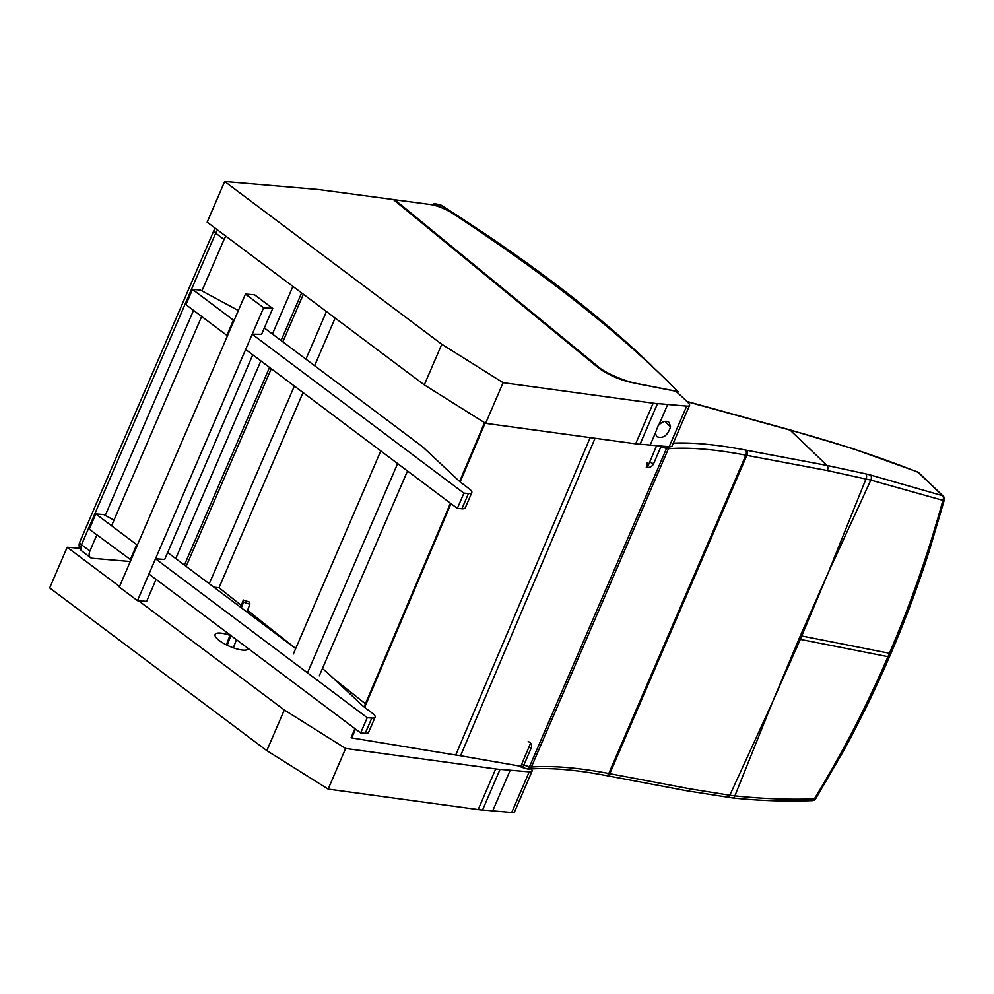<?xml version="1.0" encoding="UTF-8"?>
<svg xmlns="http://www.w3.org/2000/svg" width="994" height="994" viewBox="0 0 994 994"><rect width="100%" height="100%" fill="white"/><g stroke="black" fill="none" stroke-linecap="round" stroke-linejoin="round"><path stroke-width="1.49" d="M215.363 228.297A7.704 7.704 0 0 0 213.896 230.546A7.704 2.212 23.3 0 0 215.686 233.13A7.704 4.821 -52.8 0 1 217.661 230.024M201.931 290.882L224.048 239.492A7.704 4.821 -52.8 0 1 226.073 236.323M82.167 551.285L82.167 551.285A7.704 4.821 -52.8 0 1 81.533 544.7A7.704 2.212 -156.7 0 1 79.756 542.103A7.704 7.704 0 0 0 82.167 551.285L90.529 557.634A7.704 4.821 -52.8 0 1 89.907 551.061L96.865 534.896M130.289 561.523L92.268 558.28A7.704 4.821 -52.8 0 1 90.529 557.634M105.252 515.414L193.544 310.352M209.262 583.726L294.373 386.045M305.941 359.182L326.442 311.544M186.164 566.394L271.275 368.712M282.843 341.849L303.344 294.236M184.424 565.077L269.536 367.407M281.103 340.544L301.604 292.932M175.752 558.566L260.863 360.897M272.431 334.034L292.919 286.421M213.834 587.168L219.015 587.727L241.306 605.408M247.556 610.353L295.703 648.523M333.835 678.74L365.444 703.789M219.015 587.727L303.046 392.555M314.613 365.693L335.127 318.055M354.92 728.627L351.18 737.461L351.739 737.908L455.712 755.03A61.591 17.47 -157 0 1 460.557 755.751L520.819 766.262L530.585 743.201M485.122 423.034L460.172 481.928M450.978 503.623L364.649 707.405M355.479 729.049L351.739 737.908M656.636 445.66L647.392 467.491M484.538 422.661L459.626 481.469M450.419 503.2L364.102 706.97M241.368 607.831L243.518 602.153L243.331 600.041L249.668 602.153L249.854 604.265L246.922 612.006M236.448 639.689L233.366 647.827M227.204 645.255L230.894 635.514M243.331 600.041L240.598 607.259M230.123 634.942L226.371 644.845M249.854 604.265L243.518 602.153M319.31 675.833L407.503 470.982M397.625 463.564L307.581 672.689M293.367 653.953L380.777 450.916M111.651 525.59L201.683 316.465M156.095 579.365L146.615 601.382L137.483 600.674L263.609 307.73L272.741 308.451L261.621 334.27L252.203 334.22L245.642 349.466L457.339 508.394L463.9 493.148L252.203 334.22M252.774 354.821L164.669 559.473L155.524 558.765L148.963 574.01L360.66 732.938L367.221 717.693L155.524 558.765M272.741 308.451L254.576 294.808L245.431 294.087L263.609 307.73M137.483 600.674L119.305 587.032L245.431 294.087M130.959 559.97L89.274 529.193L95.834 513.96L103.674 514.569L113.999 520.135M130.177 559.908L136.737 544.662L95.834 513.96M137.52 544.724L136.737 544.662M322.391 668.664L323.932 669.807A30.802 8.847 -156.7 0 1 327.349 672.652L362.027 705.168A30.802 8.847 23.3 0 0 365.444 708.014L372.352 713.195A11.543 3.317 -156.7 0 1 375.123 717.159L368.563 732.404A11.543 3.317 -156.7 0 1 365.233 733.286L360.66 732.938M375.123 717.159A11.543 3.317 -156.7 0 1 371.793 718.053L367.221 717.693M167.663 552.502L295.665 648.597M233.416 320.13L192.513 289.416L185.953 304.661L226.856 335.363L233.416 320.13L234.199 320.192M227.638 335.425L226.856 335.363M264.342 327.958L420.599 445.275A30.802 8.847 -156.7 0 1 424.028 448.12L458.706 480.624A30.802 8.847 23.3 0 0 462.123 483.469L469.031 488.663A11.543 3.317 -156.7 0 1 471.802 492.614A11.543 3.317 -156.7 0 1 468.472 493.509L463.9 493.148M471.802 492.614L465.242 507.859A11.543 3.317 -156.7 0 1 461.899 508.754L457.339 508.394M192.513 289.416L200.353 290.024L238.349 310.526M432.228 204.851L440.056 204.764A3.852 1.789 -57.7 0 1 440.653 204.888L434.477 203.621L431.843 204.776M773.158 700.608L798.89 639.117A153.511 44.121 -156.7 0 1 800.319 639.39L772.45 702.236L734.877 795.859C761.503 798.729 788.006 799.748 814.347 798.89A3.852 2.336 88.2 0 1 812.483 800.605A3.852 2.336 88.2 0 1 812.446 800.605A3.852 3.852 0 0 0 815.664 798.741A3.852 1.18 -148.9 0 1 814.347 798.89C842.055 753.564 866.594 706.15 887.977 656.661L889.158 655.493M815.676 798.716A3.852 1.18 -148.9 0 1 815.664 798.741L842.229 753.203C859.549 721.83 875.354 689.575 889.63 656.425L891.084 653.033C905.348 619.896 918.021 586.025 929.117 551.409L944.3 499.97A3.852 1.006 -164.4 0 1 942.884 500.342A3.852 2.659 -70.8 0 0 942.498 495.671L870.483 475.008A150.566 22.116 -159.7 0 1 865.762 473.865L826.983 465.428L746.482 450.232A150.131 43.152 -156.7 0 1 745.512 450.046A276.431 79.458 23.3 0 0 673.286 443.138M528.858 747.277A3.852 1.106 23.3 0 0 531.119 748.184L523.838 765.119A3.852 1.454 106.2 0 1 521.763 767.281L527.404 768.921A3.852 1.454 -73.8 0 0 529.479 766.759A3.852 1.106 23.3 0 0 531.38 767.045A3.852 3.231 85.5 0 1 528.783 769.07A3.852 3.231 85.5 0 1 527.702 768.934M727.422 797.312A3.852 2.212 -82.4 0 0 727.471 797.312A3.852 2.212 -82.4 0 0 729.807 795.237L734.877 795.859A3.852 2.323 -83.9 0 1 732.516 797.921C759.292 800.754 785.943 801.636 812.483 800.605M827.455 574.495L870.819 480.114L942.884 500.342C928.508 552.763 910.69 603.731 889.431 653.269L887.977 656.661L800.319 639.39L827.455 574.495L800.356 635.738A153.511 44.121 -156.7 0 1 801.773 635.998L889.431 653.269L890.612 652.114M649.79 461.812A3.852 1.106 23.3 0 0 653.605 463.713L660.898 446.778A3.852 1.454 -73.8 0 0 661.172 446.045M527.404 768.921A3.852 3.852 0 0 0 528.783 769.07C549.496 767.48 575.327 769.642 606.265 775.544A3.852 2.236 -79.1 0 0 608.788 773.506A272.58 78.352 -156.7 0 0 531.38 767.045L668.44 448.716A3.852 3.231 -94.5 0 0 668.776 446.691M606.265 775.544L607.259 775.742A3.852 2.261 -79.3 0 0 609.794 773.692L746.854 455.351L827.356 470.547A3.852 2.261 100.7 0 0 826.983 465.428L790.143 430.141C836.14 442.628 878.783 456.681 918.071 472.274A3.852 2.249 -68 0 0 917.611 471.964L917.611 471.964A3.852 2.249 -68 0 0 917.524 471.939M827.356 470.547L870.819 480.114A3.852 2.435 103.3 0 0 870.483 475.008M658.165 425.78L658.823 425.022C662.812 421.207 666.266 420.35 669.186 422.462L670.552 426.848C667.67 435.633 663.06 438.901 656.736 436.652L655.344 433.098L658.165 425.78M658.823 425.022L667.67 404.459L686.692 406.086A9.629 2.771 23.3 0 0 689.55 405.353L672.056 445.995A9.629 2.771 -156.7 0 1 669.186 446.728L650.175 445.101L655.344 433.098M689.55 405.353A9.629 2.771 23.3 0 0 688.606 403.229A196.402 56.447 23.3 0 0 675.634 391.089L630.544 382.28A28.876 8.3 -156.7 0 1 597.593 367.159L393.375 199.57L319.683 189.705A50.048 14.388 23.3 0 0 316.651 189.382L224.669 181.529L441.783 344.235L503.113 382.69L653.157 403.179A50.048 14.388 23.3 0 0 657.519 403.626A263.398 75.706 -156.7 0 1 667.67 404.459M650.175 445.101A263.398 75.706 23.3 0 0 640.024 444.268A50.048 14.388 -156.7 0 1 635.663 443.821L485.606 423.332L503.113 382.69M485.606 423.332L424.289 384.864L441.783 344.235M424.289 384.864L207.174 222.159L224.669 181.529M677.597 392.792L678.082 391.673A927.737 266.653 23.3 0 0 451.997 213.051A19.246 5.529 23.3 0 0 430.191 204.503L394.792 199.769L600.028 368.178A9.629 2.771 23.3 0 0 601.569 369.283A30.044 8.635 23.3 0 0 611.372 374.688A36.84 10.586 23.3 0 0 622.865 379.497A57.739 16.6 -156.7 0 1 623.573 379.758A34.641 9.952 23.3 0 0 637.39 383.721L678.082 391.673M394.494 200.49L394.792 199.769M248.301 648.585A18.041 5.181 -156.7 0 1 248.251 648.734A18.041 5.181 -156.7 0 1 229.626 646.361A18.041 5.181 -156.7 0 1 215.102 634.458A18.041 5.181 -156.7 0 1 220.469 633.079A18.041 5.181 -156.7 0 1 229.962 635.352M532.076 771.108L514.581 811.738A9.629 2.771 -156.7 0 1 511.711 812.471L492.701 810.856A263.398 75.706 23.3 0 0 482.55 810.023A50.048 14.388 -156.7 0 1 478.189 809.576L328.132 789.087L266.814 750.619L284.309 709.977L345.639 748.445L495.683 768.934A50.048 14.388 23.3 0 0 500.044 769.381A263.398 75.706 -156.7 0 1 510.195 770.213L529.218 771.841A9.629 2.771 23.3 0 0 532.076 771.108A9.629 2.771 23.3 0 0 531.131 768.983A196.402 56.447 23.3 0 0 531.057 768.909M328.132 789.087L345.639 748.445M266.814 750.619L49.7 587.914L67.194 547.272L119.528 586.497M138.564 600.761L284.309 709.977M79.818 548.353L67.194 547.272M492.701 810.856L510.195 770.213M772.462 702.236L729.807 795.237L690.296 788.888A3.852 2.261 -79.3 0 1 687.749 790.938L732.516 797.921A3.852 2.323 -83.9 0 1 732.466 797.909M828.151 572.879L865.985 478.959A3.852 2.311 103.9 0 0 865.762 473.865M89.907 551.061L81.533 544.7L215.686 233.13L224.048 239.492M590.188 437.608L455.712 755.03M595.046 438.279L460.557 755.751M365.233 733.286L371.793 718.053M468.472 493.509L461.899 508.754M651.219 365.543A3.852 3.218 -39.4 0 1 652.188 366.289L651.232 365.258A3.852 2.945 134.1 0 0 650.349 364.723M440.938 207.473L440.056 204.764A818.037 235.118 -156.7 0 1 643.988 358.859M658.537 445.821A3.852 1.106 -156.7 0 0 660.898 446.778L666.539 448.431L529.479 766.759L523.838 765.119A3.852 1.106 -156.7 0 1 521.664 764.262M528.174 741.611A5.778 5.082 -32.9 0 1 531.119 748.184M667.136 446.554A3.852 1.454 106.2 0 1 666.539 448.431A3.852 1.106 23.3 0 0 668.44 448.716A272.58 78.352 -156.7 0 1 745.848 455.165L608.788 773.506A153.983 44.258 23.3 0 0 609.794 773.692L690.296 788.888M800.356 635.738L798.89 639.117M745.512 450.046A3.852 2.236 100.9 0 1 745.848 455.165A153.983 44.258 23.3 0 0 746.854 455.351A3.852 2.261 100.7 0 0 746.482 450.232M646.746 462.372A3.852 1.454 106.2 0 1 646.286 467.292A5.778 5.082 147.1 0 0 653.605 463.713M772.698 425.308L790.143 430.141A3.852 1.628 -74.7 0 0 789.696 429.806A3.852 1.628 -74.7 0 0 789.658 429.806L772.263 424.985A3.852 1.603 -74.6 0 1 772.698 425.308L687.065 401.675M944.3 499.97A3.852 3.852 0 0 0 943.256 496.155A3.852 2.92 133.8 0 0 942.498 495.671L918.071 472.274A3.852 2.92 -46.2 0 1 918.829 472.759A3.852 3.852 0 0 0 917.611 471.964L852.939 448.679L789.696 429.806M664.924 421.381L670.552 426.848M669.186 446.728L686.692 406.086M640.024 444.268L657.519 403.626M635.663 443.821L653.157 403.179M611.074 375.372L611.372 374.688M511.711 812.471L529.218 771.841M482.55 810.023L500.044 769.381M478.189 809.576L495.683 768.934M79.756 542.103L213.896 230.546M651.232 365.258C597.27 313.147 527.081 259.695 440.653 204.888M519.937 766.113A3.852 3.852 0 0 0 521.763 767.281M607.259 775.742L687.749 790.938M686.792 401.39L772.263 424.985M918.829 472.759L943.256 496.155"/></g></svg>

